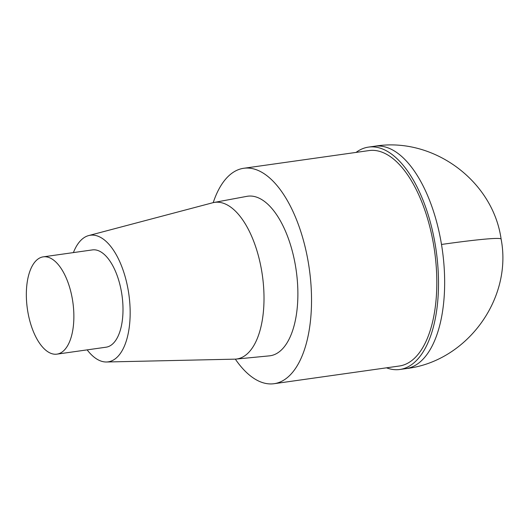 <?xml version="1.0" encoding="UTF-8"?>
<svg xmlns="http://www.w3.org/2000/svg" width="529" height="529" viewBox="0 0 529 529"><rect width="100%" height="100%" fill="white"/><g stroke="black" fill="none" stroke-linecap="round" stroke-linejoin="round"><path stroke-width="0.79" d="M213.22 202.633A108.776 50.903 82 0 1 243.717 168.282A108.776 50.903 82 0 1 308.473 263.435A108.776 50.903 82 0 1 274.108 383.704A108.776 50.903 82 0 1 235.332 359.138M368.997 150.58A108.776 50.903 82 0 1 433.76 245.734A108.776 50.903 82 0 1 399.388 366.002L274.128 383.704M213.928 202.488L246.871 196.345A80.567 37.698 82 0 1 295.618 266.689A80.567 37.698 82 0 1 269.393 355.858M73.405 252.591A63.936 29.915 82 0 1 88.66 235.577A63.936 29.915 82 0 1 128.368 291.168A63.936 29.915 82 0 1 106.514 361.995A63.936 29.915 82 0 1 87.153 349.874M88.66 235.577L212.665 202.772A79.092 37.01 82 0 1 213.941 202.488A79.092 37.01 82 0 1 261.789 271.549A79.092 37.01 82 0 1 236.04 359.085A79.092 37.01 82 0 1 234.75 359.158M72.493 299.824A49.124 22.985 82 0 1 56.967 354.139A49.124 22.985 82 0 1 27.343 308.691A49.124 22.985 82 0 1 43.246 256.849A49.124 22.985 82 0 1 72.493 299.824M43.233 256.856L92.363 249.913A49.124 22.985 82 0 1 121.624 292.881A49.124 22.985 82 0 1 106.098 347.196L56.98 354.139M356.07 152.405A112.287 52.543 82 0 1 368.508 147.108A112.287 52.543 82 0 1 435.354 245.324A112.287 52.543 82 0 1 399.878 369.48A112.287 52.543 82 0 1 386.507 367.827M368.482 147.108L374.625 146.242A112.287 52.543 82 0 1 441.497 244.458A112.287 52.543 82 0 1 406.021 368.614M441.497 244.458A112.287 5.019 -9.4 0 1 501.115 239.088C512.68 299.057 466.571 361.71 406.041 368.607L399.898 369.473M243.69 168.288L368.971 150.586M106.521 361.995L234.764 359.158M236.053 359.085L269.413 355.858M374.625 146.242C432.795 136.528 492.902 180.534 501.115 239.088"/></g></svg>
